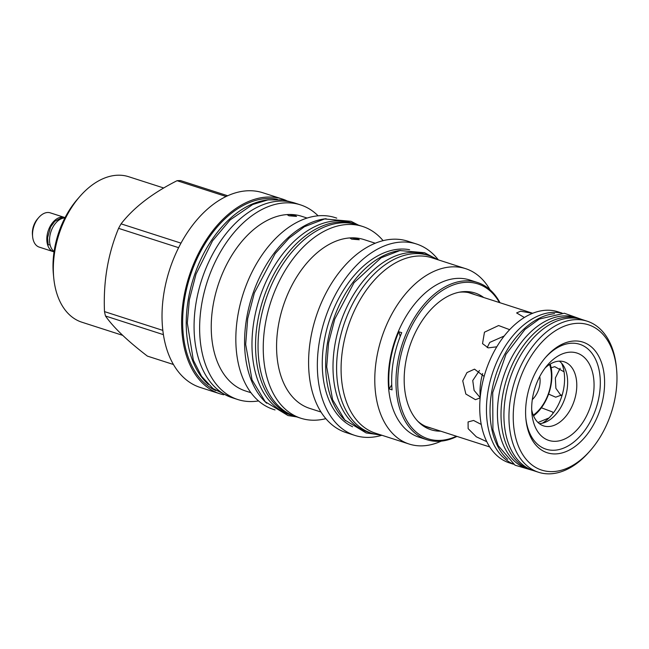 <?xml version="1.0" encoding="UTF-8"?>
<svg xmlns="http://www.w3.org/2000/svg" width="649" height="649" viewBox="0 0 649 649"><rect width="100%" height="100%" fill="white"/><g stroke="black" fill="none" stroke-linecap="round" stroke-linejoin="round"><path stroke-width="0.97" d="M590.274 450.601A76.322 48.651 107.8 0 1 533.535 466.079A76.322 48.651 107.8 0 1 514.762 399.013A76.322 48.651 -72.2 0 1 568.086 324.881A76.322 48.651 -72.2 0 1 616.55 368.965A76.322 48.651 -72.2 0 1 615.439 395.89A76.322 48.651 107.8 0 1 590.274 450.601L589.049 451.996A79.356 50.581 107.8 0 1 538.565 472.277A79.356 50.581 107.8 0 1 510.536 398.364A79.356 50.581 -72.2 0 1 587.191 321.198A79.356 50.581 -72.2 0 1 616.372 367.115L616.55 368.965M526.761 398.64A58.126 37.05 -72.2 0 1 545.931 356.982A58.126 37.05 -72.2 0 1 589.138 345.187A58.126 37.05 -72.2 0 1 603.44 396.263A58.126 37.05 -72.2 0 1 562.829 452.718A58.126 37.05 -72.2 0 1 525.917 419.149A58.126 37.05 -72.2 0 1 526.761 398.64M545.314 357.696A55.092 35.119 -72.2 0 1 585.933 347.393A55.092 35.119 -72.2 0 1 599.214 395.606A55.092 35.119 107.8 0 1 561.069 449.019A55.092 35.119 107.8 0 1 525.836 418.207M532.61 397.675A45.892 29.254 -72.2 0 1 547.74 364.779A45.892 29.254 -72.2 0 1 581.861 355.474A45.892 29.254 -72.2 0 1 593.145 395.801A45.892 29.254 -72.2 0 1 561.085 440.371A45.892 29.254 -72.2 0 1 531.945 413.867A45.892 29.254 -72.2 0 1 532.61 397.675M545.152 367.967A33.659 21.458 -72.2 0 1 564.216 361.809A33.659 21.458 -72.2 0 1 576.109 393.164A33.659 21.458 -72.2 0 1 543.594 425.89A33.659 21.458 -72.2 0 1 531.701 409.77M559.389 361.152A33.659 21.458 -72.2 0 1 563.583 365.898A33.659 21.458 -72.2 0 1 566.966 390.219A33.659 21.458 -72.2 0 1 545.46 422.199A33.659 21.458 -72.2 0 1 539.287 423.61M561.628 363.253A38.843 24.759 -72.2 0 1 563.803 387.997A38.843 24.759 -72.2 0 1 542.337 423.205M551.131 367.764L554.749 366.677L564.054 371.812M479.457 370.457L472.748 380.541L474.103 390.398L480.187 397.65M504.249 335.979L489.776 342.396L487.18 347.58M562.253 394.746L555.698 397.188L548.6 394.097M541.388 407.791L552.526 411.961L553.086 413.283M480.171 397.869L475.441 399.679L465.844 394.032L462.745 380.849L466.972 372.575L474.5 369.159L484.138 376.404M496.81 346.809L488.235 347.872L482.531 343.646L484.462 332.199L498.602 325.538L509.676 329.676M524.392 317.499L516.612 312.94L520.587 311.204L532.594 313.337M560.16 368.291L555.357 377.978L555.893 388.321L561.028 395.574M549.038 417.924L537.997 422.499M486.766 441.677L476.358 436.834L468.148 428.656L468.075 421.939L473.592 420.463L481.234 424.446M480.244 397.026A45.99 29.319 -72.2 0 1 480.941 381.068A45.99 29.319 -72.2 0 1 482.645 373.54M587.191 321.198L582.161 319.576A79.356 50.581 107.8 0 0 505.514 396.742A79.356 50.581 107.8 0 0 533.543 470.663L538.565 472.277M530.655 469.787L527.069 468.627A79.405 50.614 107.8 0 1 499.016 394.665A79.405 50.614 -72.2 0 1 575.72 317.45L579.306 318.61A79.405 50.614 -72.2 0 0 502.61 395.817A79.405 50.614 107.8 0 0 530.655 469.787A79.405 50.614 107.8 0 0 532.61 470.347M579.306 318.61A79.405 50.614 -72.2 0 1 581.22 319.292M425.411 426.247A70.206 44.749 107.8 0 0 425.809 426.377L489.711 446.942M513.505 464.213L509.351 462.875A79.356 50.581 107.8 0 1 481.323 388.962A79.356 50.581 -72.2 0 1 557.978 311.796L562.131 313.134M532.732 313.28L468.829 292.715A70.206 44.749 107.8 0 0 468.424 292.585M513.237 464.027A79.405 50.614 107.8 0 1 488.04 391.128A79.405 50.614 -72.2 0 1 561.807 313.126M554.562 313.678A79.405 50.614 -72.2 0 0 491.626 392.288A79.405 50.614 107.8 0 0 507.68 459.354M250.928 392.71L245.468 390.949A91.736 58.475 107.8 0 1 215.127 295.563A91.736 58.475 107.8 0 1 288.651 214.503L295.035 215.606L296.552 216.401L288.967 215.793L287.483 214.868L288.651 214.503A91.736 58.475 -72.2 0 1 301.68 216.304L307.131 218.056M258.529 400.936A102.258 65.176 -72.2 0 1 252.315 401.536A102.258 65.176 107.8 0 1 237.794 399.533A102.258 65.176 107.8 0 1 203.973 293.202A102.258 65.176 107.8 0 1 285.925 202.853A102.258 65.176 -72.2 0 1 300.446 204.857A102.258 65.176 -72.2 0 1 318.107 215.809M237.794 399.533L232.228 397.74A102.258 65.176 107.8 0 1 198.407 291.409A102.258 65.176 107.8 0 1 280.36 201.06A102.258 65.176 -72.2 0 1 294.889 203.064L300.446 204.857M275.038 409.925L273.424 409.405A100.741 64.21 107.8 0 1 240.106 304.649A100.741 64.21 107.8 0 1 320.841 215.646A100.741 64.21 -72.2 0 1 335.152 217.618L336.766 218.137M326.106 218.705A100.741 64.21 -72.2 0 0 246.604 318.391A100.741 64.21 107.8 0 0 266.707 403.248M267.753 199.924A100.741 64.21 -72.2 0 0 188.251 299.611A100.741 64.21 107.8 0 0 208.361 384.468M277.366 199.308A100.741 64.21 107.8 0 0 184.665 298.459A100.741 64.21 107.8 0 0 215.809 390.576M223.678 394.787A102.258 65.176 -72.2 0 1 219.776 393.732A102.258 65.176 -72.2 0 1 185.955 287.402A102.258 65.176 -72.2 0 1 267.907 197.053A102.258 65.176 -72.2 0 1 282.437 199.056A102.258 65.176 -72.2 0 1 286.217 200.484M219.776 393.732L200.184 387.429A102.258 65.176 107.8 0 1 166.363 281.098A102.258 65.176 107.8 0 1 248.316 190.749A102.258 65.176 -72.2 0 1 262.837 192.753L282.437 199.056M227.71 195.771L180.552 180.592A90.316 57.566 -72.2 0 0 178.816 180.609A90.316 57.566 107.8 0 0 177.063 180.698L226.144 196.501M122.653 335.338L81.855 322.204A76.42 48.716 -72.2 0 1 53.753 277.983A76.42 48.716 -72.2 0 1 80.062 196.241A76.42 48.716 -72.2 0 1 117.826 175.214A76.42 48.716 -72.2 0 1 128.68 176.715L163.718 187.991M181.006 243.14L121.071 223.848A90.316 57.566 107.8 0 0 118.58 228.351C107.88 254.173 103.191 281.926 104.497 311.609A90.316 57.566 107.8 0 0 105.487 316.006C113.453 327.445 127.423 340.814 147.396 356.114L173.413 364.487M121.071 223.848C133.735 207.534 152.401 193.151 177.063 180.698M53.753 277.983L53.396 274.284A70.352 44.846 -72.2 0 1 77.612 199.04L80.062 196.241M178.629 247.683L118.58 228.351M162.81 330.382L104.497 311.609M163.386 334.641L105.487 316.006M470.825 293.17A70.4 44.878 -72.2 0 1 473.097 294.086M459.33 292.212A70.4 44.878 -72.2 0 1 471.693 293.429A70.4 44.878 -72.2 0 1 474.817 294.638M430.076 427.748A70.4 44.878 -72.2 0 1 427.699 427.18M431.796 428.308A70.4 44.878 -72.2 0 1 428.559 427.464A70.4 44.878 -72.2 0 1 417.802 421.25M440.695 431.171A71.828 45.787 -72.2 0 1 418.889 422.353A71.828 45.787 -72.2 0 1 405.617 362.84A71.828 45.787 -72.2 0 1 460.855 291.945A71.828 45.787 -72.2 0 1 483.708 297.502M456.434 436.233A81.36 51.863 -72.2 0 1 439.624 440.42A81.36 51.863 -72.2 0 1 399.33 363.034A81.36 51.863 -72.2 0 1 466.363 282.323A81.36 51.863 -72.2 0 1 499.454 302.572M456.977 436.412A82.585 52.642 -72.2 0 1 438.529 441.32A82.585 52.642 -72.2 0 1 426.799 439.697A82.585 52.642 -72.2 0 1 399.476 353.819A82.585 52.642 -72.2 0 1 465.674 280.847A82.585 52.642 -72.2 0 1 477.404 282.469A82.585 52.642 -72.2 0 1 499.998 302.742M477.404 282.469L469.681 279.987A82.585 52.642 -72.2 0 0 457.951 278.364A82.585 52.642 107.8 0 0 391.761 351.336A82.585 52.642 107.8 0 0 419.084 437.215L426.799 439.697M401.731 332.686L398.827 331.744A82.585 52.642 -72.2 0 0 389.157 388.938L392.061 389.871A82.585 52.642 -72.2 0 1 401.731 332.686M441.231 441.133A92.126 58.726 -72.2 0 1 422.248 445.855A92.126 58.726 107.8 0 1 409.162 444.046A92.126 58.726 107.8 0 1 378.692 348.245A92.126 58.726 107.8 0 1 452.523 266.844A92.126 58.726 -72.2 0 1 465.609 268.654A92.126 58.726 -72.2 0 1 489.963 289.722M409.162 444.046L375.471 433.199A92.126 58.726 107.8 0 1 344.992 337.399A92.126 58.726 107.8 0 1 418.832 255.998A92.126 58.726 -72.2 0 1 431.918 257.807L465.609 268.654M391.736 384.76A48.926 31.184 -72.2 0 1 389.157 388.938M400.182 336.515A48.926 31.184 107.8 0 0 398.827 331.744M371.431 433.183L367.845 432.031A93.351 59.505 107.8 0 1 334.868 345.081A93.351 59.505 -72.2 0 1 425.038 254.311L428.632 255.463A93.351 59.505 -72.2 0 0 338.462 346.233A93.351 59.505 107.8 0 0 371.431 433.183A93.351 59.505 107.8 0 0 380.947 434.968M428.632 255.463A93.351 59.505 -72.2 0 1 437.394 259.568M400.417 250.457A93.302 59.473 107.8 0 0 332.434 322.569A93.302 59.473 107.8 0 0 345.593 420.803M352.61 426.758A93.302 59.473 107.8 0 1 327.169 327.85A93.302 59.473 107.8 0 1 401.009 249.062A93.302 59.473 -72.2 0 1 409.584 249.711M381.88 435.268A100.538 64.089 -72.2 0 1 369.151 437.385A100.538 64.089 -72.2 0 1 354.873 435.414A100.538 64.089 -72.2 0 1 321.612 330.86A100.538 64.089 -72.2 0 1 402.193 242.028A100.538 64.089 -72.2 0 1 416.48 244A100.538 64.089 -72.2 0 1 438.335 259.876M354.873 435.414L346.12 432.599A100.538 64.089 107.8 0 1 312.859 328.045A100.538 64.089 107.8 0 1 393.44 239.205A100.538 64.089 -72.2 0 1 407.726 241.177L416.48 244M320.979 412.018L309.662 408.375A88.653 56.512 107.8 0 1 280.336 316.185A88.653 56.512 107.8 0 1 351.393 237.85L357.777 238.962L359.286 239.757L351.709 239.148L350.217 238.224L351.393 237.85A88.653 56.512 -72.2 0 1 363.984 239.595L375.3 243.237M325.83 418.654A100.741 64.21 -72.2 0 1 315.154 420.203A100.741 64.21 107.8 0 1 300.844 418.232A100.741 64.21 107.8 0 1 267.518 313.475A100.741 64.21 107.8 0 1 348.262 224.465A100.741 64.21 -72.2 0 1 362.564 226.444A100.741 64.21 -72.2 0 1 383.113 240.674M300.844 418.232L295.636 416.553A100.741 64.21 107.8 0 1 262.318 311.804A100.741 64.21 107.8 0 1 343.053 222.794A100.741 64.21 -72.2 0 1 357.364 224.765L362.564 226.444M293.161 415.758L289.576 414.606A100.741 64.21 107.8 0 1 253.994 320.768A100.741 64.21 -72.2 0 1 351.296 222.818L354.889 223.97A100.741 64.21 -72.2 0 0 257.58 321.928A100.741 64.21 107.8 0 0 293.161 415.758A100.741 64.21 107.8 0 0 294.411 416.139M354.889 223.97A100.741 64.21 -72.2 0 1 356.123 224.392M550.214 364.081A36.717 23.405 -72.2 0 1 551.131 384.411A36.717 23.405 -72.2 0 1 533.543 415.879M549.589 364.47A35.022 22.326 -72.2 0 1 550.733 384.679A35.022 22.326 -72.2 0 1 533.259 415.198M539.717 376.582A18.35 11.698 -72.2 0 1 539.741 385.019A18.35 11.698 -72.2 0 1 532.31 399.597M64.884 217.967A18.002 11.479 107.8 0 0 49.9 235.83A18.002 11.479 107.8 0 0 54.094 251.488M64.429 217.407A18.002 11.479 107.8 0 0 47.174 234.954A18.002 11.479 107.8 0 0 53.534 251.723A18.002 11.479 107.8 0 0 54.037 251.869M64.438 217.407L50.281 212.848A18.002 11.479 107.8 0 0 38.826 217.447A18.002 11.479 107.8 0 0 32.888 230.354A18.002 11.479 107.8 0 0 32.628 236.707A18.002 11.479 107.8 0 0 39.248 247.123L53.534 251.723M38.826 217.447L37.601 218.851A14.968 9.54 107.8 0 0 32.669 229.576A14.968 9.54 107.8 0 0 32.45 234.857L32.628 236.707M50.07 244.778A1.712 0.941 165.1 0 1 48.156 244.316L47.572 237.794L50.606 227.004L54.784 221.309L62.377 217.391L65.111 217.52M229.357 396.701L212.969 388.524L201.579 376.331L193.337 360.195L187.31 323.04L189.338 299.887L196.022 274.105L212.515 240.876L230.176 219.873L252.712 204.516L267.988 199.884L283.013 199.851L291.945 202.237M432.518 256.955L424.56 252.721L399.93 250.546L381.15 257.767L354.046 282.664L334.762 319.089L328.564 342.98L326.698 366.855L332.596 399.735L344.854 420.033L366.125 432.94L375.455 434.246M358.443 225.114L351.02 221.301L324.597 218.964L304.397 226.728L289.056 238.167L275.184 253.572L254.376 292.886L247.683 318.667L245.671 344.432L252.031 379.876L265.214 401.707L288.034 415.563L296.715 416.901M581.885 319.486L564.322 313.248L539.262 319.057L524.919 329.489L505.993 354.289L492.713 392.564L492.924 429.719L498.156 445.579L515.014 465.187L533.267 470.574"/></g></svg>
